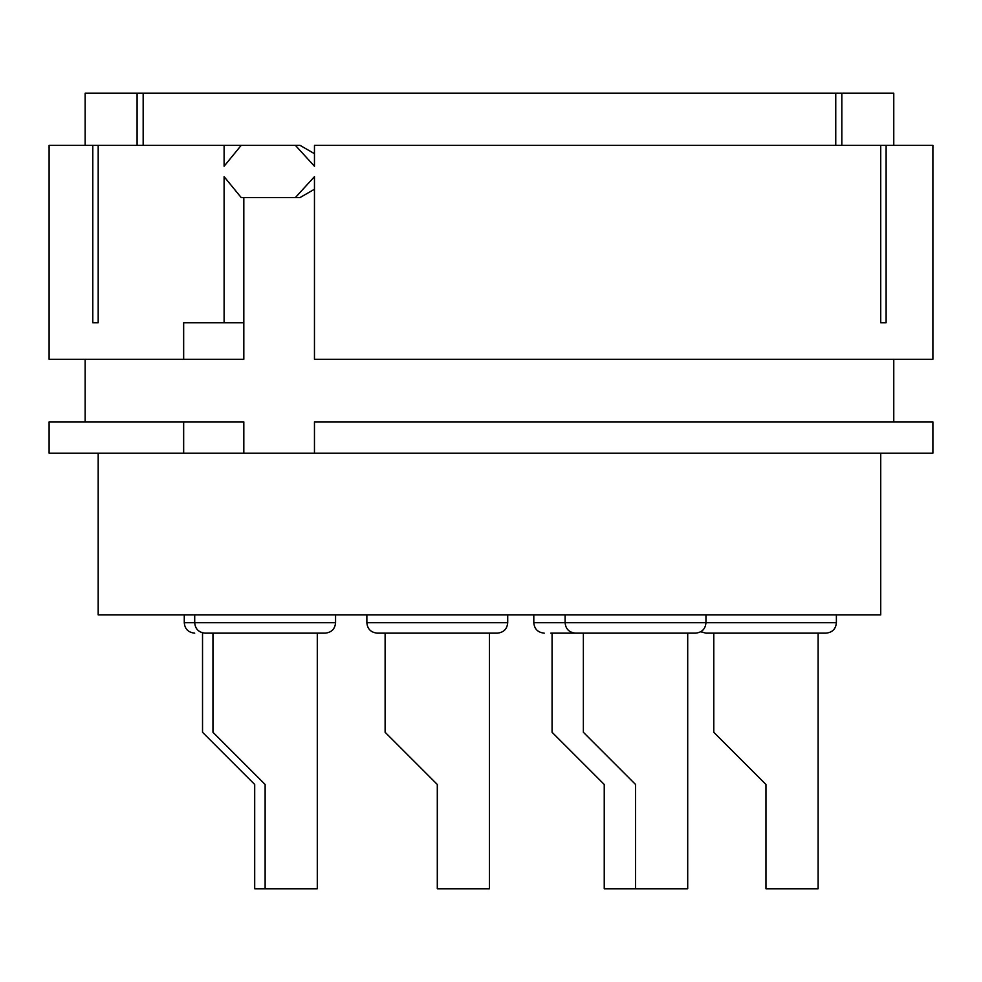 <?xml version="1.0" encoding="UTF-8"?>
<svg xmlns="http://www.w3.org/2000/svg" width="982" height="982" viewBox="0 0 982 982"><rect width="100%" height="100%" fill="white"/><g stroke="black" fill="none" stroke-linecap="round" stroke-linejoin="round"><path stroke-width="1.47" d="M137.087 145.373L137.087 93.204L835.756 93.204L835.756 145.373M243.818 197.542L243.818 322.759L224.105 322.759L224.105 176.674L241.191 197.542L295.398 197.542L314.461 176.674L314.461 359.277L932.9 359.277L932.9 145.373L880.731 145.373L880.731 322.759L886.12 322.759L886.12 145.373M98.188 145.373L98.188 322.759L92.799 322.759L92.799 145.373L224.105 145.373L224.105 166.24L241.191 145.373L295.398 145.373L314.461 166.24L314.461 145.373L880.731 145.373M92.799 145.373L49.1 145.373L49.1 359.277L183.659 359.277L183.659 322.759L224.105 322.759M886.12 322.759L880.731 322.759M143.163 93.204L143.163 145.373M314.461 153.683L300.062 145.373L295.398 145.373M241.191 145.373L224.105 145.373M92.799 322.759L98.188 322.759M243.818 322.759L243.818 359.277L183.659 359.277M243.818 453.181L183.659 453.181L183.659 421.879L243.818 421.879L243.818 453.181L314.461 453.181L314.461 421.879L932.9 421.879L932.9 453.181L314.461 453.181M137.087 93.204L85.152 93.204L85.152 145.373M183.659 453.181L49.1 453.181L49.1 421.879L183.659 421.879M98.188 453.181L98.188 614.904L880.731 614.904L880.731 453.181M202.525 633.157L202.525 732.277L254.694 784.458L254.694 888.796L265.128 888.796L265.128 784.458L212.959 732.277L212.959 633.157M202.525 732.277L215.574 745.326M335.562 614.904L335.562 622.723C334.997 629.008 331.523 632.482 325.128 633.157L205.14 633.157C198.745 632.482 195.258 629.008 194.706 622.723L184.272 622.723C184.825 629.008 188.311 632.482 194.706 633.157M265.128 888.796L317.296 888.796L317.296 633.157M212.959 732.277L226.007 745.326M437.297 633.157L377.297 633.157C370.901 632.482 367.428 629.008 366.863 622.723L507.719 622.723C507.154 629.008 503.68 632.482 497.285 633.157L437.297 633.157M385.116 633.157L385.116 732.277L437.297 784.458L437.297 888.796L489.466 888.796L489.466 633.157M385.116 732.277L398.164 745.326M836.382 614.904L836.382 622.723L705.96 622.723C705.407 629.008 701.921 632.482 695.526 633.157L550.755 633.157M583.369 633.157L583.369 732.277L635.538 784.458L635.538 888.796L687.707 888.796L687.707 633.157M583.369 732.277L596.405 745.326M552.068 633.157L552.068 732.277L604.237 784.458L604.237 888.796L635.538 888.796M552.068 732.277L565.104 745.326M836.382 622.723C835.829 629.008 832.343 632.482 825.948 633.157L705.96 633.157L700.743 631.77M713.791 633.157L713.791 732.277L765.96 784.458L765.96 888.796L818.129 888.796L818.129 633.157M713.791 732.277L726.827 745.326M314.461 189.231L300.062 197.542L295.398 197.542M893.767 145.373L893.767 93.204L835.756 93.204M841.832 93.204L841.832 145.373M335.562 622.723L194.706 622.723L194.706 614.904M705.96 614.904L705.96 622.723L533.803 622.723C534.368 629.008 537.841 632.482 544.237 633.157M893.767 421.879L893.767 359.277M85.152 421.879L85.152 359.277M184.272 614.904L184.272 622.723M366.863 614.904L366.863 622.723M507.719 614.904L507.719 622.723M565.104 614.904L565.104 622.723C565.669 629.008 569.143 632.482 575.538 633.157M533.803 614.904L533.803 622.723"/></g></svg>
